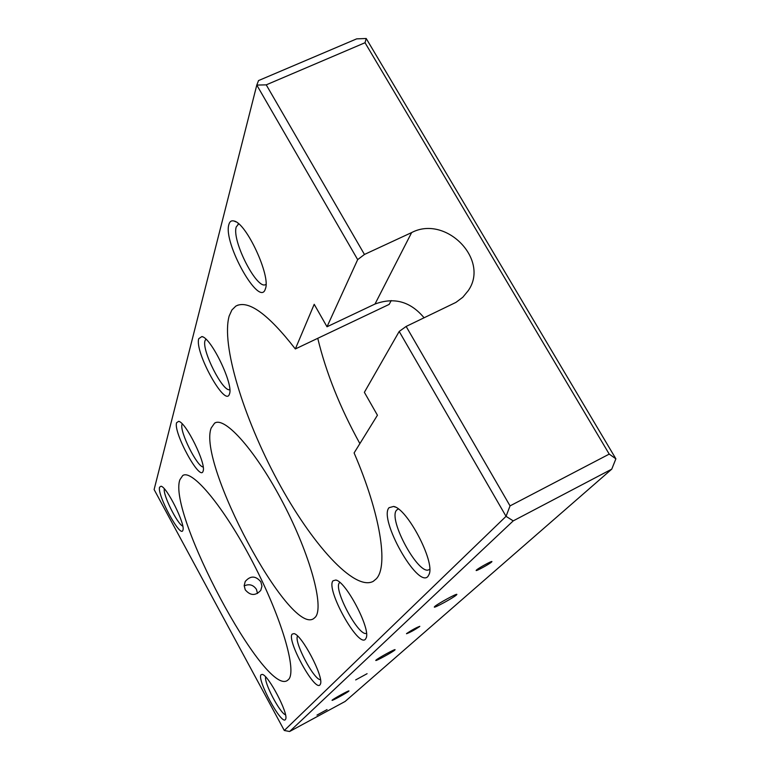 <?xml version="1.0" encoding="UTF-8"?>
<svg xmlns="http://www.w3.org/2000/svg" width="770" height="770" viewBox="0 0 770 770"><rect width="100%" height="100%" fill="white"/><g stroke="black" fill="none" stroke-linecap="round" stroke-linejoin="round"><path stroke-width="1.16" d="M244.177 585.903C249.191 583.641 253.282 584.796 256.449 589.368L257.507 593.468M245.245 589.82C250.365 595.807 255.544 595.99 260.78 590.349L261.954 586.134L260.857 581.822C255.64 575.633 250.433 575.517 245.226 581.485L244.177 585.643L245.245 589.82M456.466 594.95L456.87 594.43C457.409 592.958 437.293 603.95 434.665 606.568L434.299 607.049C433.866 608.464 453.655 597.655 456.466 594.95M394.827 650.024L395.077 649.697C395.511 648.59 377.878 658.225 375.991 660.14L375.77 660.439C375.404 661.507 392.796 652.007 394.827 650.024M348.781 691.162L348.954 690.95C349.311 690.074 333.612 698.669 332.207 700.122L332.053 700.315C331.745 701.162 347.27 692.673 348.781 691.162M419.611 626.578L419.814 626.318C416.3 627.588 411.921 629.985 406.675 633.498L406.493 633.739C409.986 632.478 414.356 630.091 419.611 626.578M491.587 562.023L491.924 561.6C492.3 560.502 478.497 568.039 476.457 570.05L476.139 570.454C475.802 571.532 489.45 564.073 491.587 562.023M367.088 673.692L355.673 679.929L367.088 673.692M327.058 709.584L316.971 715.109L327.058 709.584M159.583 487.179L161.007 486.217C166.724 486.621 185.695 524.726 182.904 530.203L182.885 530.241C180.719 538.856 156.83 494.619 159.583 487.179M261.069 674.732L262.281 674.404C268.278 674.866 288.548 713.405 285.708 719.016L285.362 719.642C281.339 725.08 256.449 679.005 261.069 674.732M176.58 422.73L178.64 421.344C185.83 421.999 206.514 464.098 203.097 471.105L203.078 471.173C200.21 482.039 173.135 432.422 176.58 422.73M182.23 423.923L182.018 424.472C179.372 431.219 197.12 466.88 203.184 466.995M292.186 634.114L293.967 633.623C301.58 634.345 323.939 676.763 320.474 683.981L319.964 684.886C314.689 691.729 286.344 639.774 292.186 634.114M198.756 338.685L201.875 336.557C211.153 337.616 233.782 384.682 229.479 393.913L229.441 394.009C225.533 408.216 194.3 351.726 198.756 338.685M205.898 339.185L205.013 340.715C201.509 350.138 222.896 392.382 229.806 389.678M333.044 580.782L335.787 580.031C345.72 581.177 370.582 628.272 366.241 637.791L365.452 639.206C358.291 648.128 325.354 588.569 333.044 580.782M339.811 582.428L339.435 582.803C333.025 588.954 358.81 637.175 366.481 633.296M228.883 224.484C229.701 221.5 231.385 220.335 233.945 221C246.265 222.761 270.992 276.189 265.4 288.798L265.342 288.962C259.76 308.414 222.857 242.877 228.883 224.484M238.71 223.877L236.255 226.909C231.433 240.587 257.536 291.224 265.9 284.38L265.997 284.313M389.033 507.7L393.586 506.448C407.012 508.287 434.848 561.06 429.227 574.112L427.918 576.47C417.696 588.684 378.417 518.922 389.033 507.7M398.34 508.97L396.598 510.115C387.608 519.221 419.236 576.913 429.246 569.521L429.747 569.165M288.567 679.477C297.191 670.92 281.397 617.155 252.781 562.302C224.263 507.363 192.153 468.824 182.731 475.542L179.92 479.691C167.157 512.522 264.591 696.032 287.297 680.536L288.567 679.477M315.382 617.107C324.343 607.068 310.252 554.968 283.225 503.262C256.314 451.461 224.898 415.983 214.599 423.154L211.24 427.918C196.937 462.51 289.145 635.51 313.602 618.666L315.382 617.107M364.451 254.456L411.642 232.569C445.878 214.551 490.153 259.837 468.17 290.742L462.789 297.268L455.917 302.398L406.137 326.442L510.048 505.89L609.224 454.108L365.028 42.725L266.237 84.854L364.451 254.456L357.675 259.625L327.009 326.769L314.208 304.304L295.343 348.954L389.158 304.4L391.218 300.55M295.343 348.954C267.941 313.775 248.094 299.492 235.812 306.114L231.895 309.983L229.191 315.96C220.961 344.517 243.522 417.706 277.595 480.74C311.523 543.87 354.489 591.562 373.257 581.34L376.28 578.819C388.571 566.316 380.486 514.129 354.104 452.933L377.435 415.232L364.374 392.315L399.197 331.456L406.137 326.442M317.75 338.309C326.066 372.661 340.099 407.763 359.879 443.597M357.675 259.625L256.795 85.075L154.115 489.547L284.294 730.489L506.044 516.333L399.197 331.456M365.028 42.725L366.202 38.5L615.885 458.824L609.224 454.108M289.626 731.5L345.114 701.46L611.765 469.132L513.234 520.876L289.626 731.5L284.294 730.489M266.237 84.854L256.795 85.075L258.528 80.581L356.664 38.866L366.202 38.5M297.586 636.059C293.524 641.179 313.929 680.122 320.484 679.689M265.66 676.946C263.821 682.451 279.924 713.212 285.506 714.81M164.347 488.863C162.595 494.311 177.379 524.216 182.769 526.122M411.642 232.569L374.99 304.044C394.144 296.922 410.516 301.513 424.097 317.808M374.99 304.044L327.009 326.769M611.765 469.132L615.885 458.824M510.048 505.89L506.044 516.333L513.234 520.876M179.256 421.575L178.64 421.344M202.962 336.99L201.875 336.557M336.644 580.339L335.787 580.031M236.005 221.904L233.945 221M238.642 223.897L237.997 224.195M395.308 507.093L393.586 506.448M429.458 573.217L429.227 574.112M182.731 475.542L183.443 475.196M214.599 423.154L215.571 422.682M235.812 306.114L238.142 305.036"/></g></svg>
